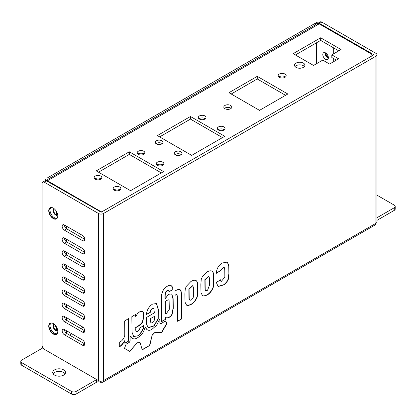 <?xml version="1.0" encoding="UTF-8"?>
<svg xmlns="http://www.w3.org/2000/svg" width="416" height="416" viewBox="0 0 416 416"><rect width="100%" height="100%" fill="white"/><g stroke="black" fill="none" stroke-linecap="round" stroke-linejoin="round"><path stroke-width="0.62" d="M325.588 52.905A3.936 2.272 60 0 1 328.162 56.373A3.936 2.272 60 0 1 327.558 59.53A3.936 2.272 60 0 1 325.588 59.337A3.936 2.272 60 0 1 323.014 55.864A3.936 2.272 60 0 1 323.622 52.712A3.936 2.272 60 0 1 325.588 52.905M325.109 52.676A3.936 2.272 -120 0 0 327.855 58.027A3.936 2.272 -120 0 0 328.333 58.256M56.02 210.766A3.936 2.272 -120 0 0 56.878 212.254M56.794 215.223A3.936 2.272 60 0 1 56.103 214.921A3.936 2.272 60 0 1 53.404 209.347M56.02 326.217A3.936 2.272 -120 0 0 56.878 327.699M56.794 330.668A3.936 2.272 60 0 1 56.103 330.372A3.936 2.272 60 0 1 53.404 324.797M231.114 108.384A4.004 2.309 0 0 0 230.646 108.056A4.004 2.309 0 0 0 224.515 108.384M230.646 105.446A4.004 2.309 180 0 1 231.816 107.078A4.004 2.309 180 0 1 229.346 109.216A4.004 2.309 180 0 1 224.983 108.711A4.004 2.309 180 0 1 223.813 107.078A4.004 2.309 180 0 1 226.283 104.941A4.004 2.309 180 0 1 230.646 105.446M285.464 77.007A4.004 2.309 0 0 0 284.996 76.679A4.004 2.309 0 0 0 278.866 77.007M284.996 74.064A4.004 2.309 180 0 1 286.166 75.702A4.004 2.309 180 0 1 283.696 77.834A4.004 2.309 180 0 1 279.334 77.334A4.004 2.309 180 0 1 278.164 75.702A4.004 2.309 180 0 1 280.634 73.564A4.004 2.309 180 0 1 284.996 74.064M181.267 154.638A3.843 2.22 0 0 0 180.882 154.372A3.843 2.22 0 0 0 175.058 154.638M180.882 151.762A3.843 2.22 180 0 1 182.005 153.327A3.843 2.22 180 0 1 178.162 155.548A3.843 2.22 180 0 1 174.32 153.327A3.843 2.22 180 0 1 175.505 151.726A3.843 2.22 180 0 1 180.882 151.762M120.125 189.935A3.843 2.22 0 0 0 119.74 189.675A3.843 2.22 0 0 0 113.916 189.935M119.74 187.06A3.843 2.22 180 0 1 120.864 188.63A3.843 2.22 180 0 1 117.021 190.85A3.843 2.22 180 0 1 113.178 188.63A3.843 2.22 180 0 1 114.358 187.028A3.843 2.22 180 0 1 119.74 187.06M161.351 172.91L129.303 154.409L98.509 172.188M129.303 151.793L163.613 171.6L130.551 190.689L96.242 170.882L129.303 151.793L163.613 171.6L130.551 190.689L96.242 170.882L129.303 151.793L129.303 154.409M163.15 165.095A3.843 2.22 0 0 0 162.765 164.835A3.843 2.22 0 0 0 156.941 165.095M162.765 162.219A3.843 2.22 180 0 1 163.888 163.79A3.843 2.22 180 0 1 161.517 165.838A3.843 2.22 180 0 1 157.331 165.355A3.843 2.22 180 0 1 156.203 163.79A3.843 2.22 180 0 1 158.579 161.741A3.843 2.22 180 0 1 162.765 162.219M190.45 116.49L224.76 136.297L191.693 155.386L157.388 135.58L190.45 116.49L224.76 136.297L191.693 155.386L157.388 135.58L190.45 116.49L190.45 119.106L159.65 136.89M222.492 137.608L190.45 119.106M162.245 143.655A3.843 2.22 0 0 0 161.86 143.39A3.843 2.22 0 0 0 156.036 143.655M161.86 140.78A3.843 2.22 180 0 1 162.984 142.345A3.843 2.22 180 0 1 160.612 144.394A3.843 2.22 180 0 1 156.426 143.915A3.843 2.22 180 0 1 155.298 142.345A3.843 2.22 180 0 1 157.669 140.296A3.843 2.22 180 0 1 161.86 140.78M101.104 178.953A3.843 2.22 0 0 0 100.714 178.693A3.843 2.22 0 0 0 94.895 178.953M100.714 176.077A3.843 2.22 180 0 1 101.842 177.648A3.843 2.22 180 0 1 99.471 179.696A3.843 2.22 180 0 1 95.28 179.218A3.843 2.22 180 0 1 94.156 177.648A3.843 2.22 180 0 1 96.528 175.599A3.843 2.22 180 0 1 100.714 176.077M205.275 118.815A3.843 2.22 0 0 0 204.885 118.55A3.843 2.22 0 0 0 199.061 118.815M204.885 115.934A3.843 2.22 180 0 1 206.014 117.504A3.843 2.22 180 0 1 203.637 119.553A3.843 2.22 180 0 1 199.451 119.075A3.843 2.22 180 0 1 198.328 117.504A3.843 2.22 180 0 1 200.699 115.456A3.843 2.22 180 0 1 204.885 115.934M144.128 154.112A3.843 2.22 0 0 0 143.744 153.852A3.843 2.22 0 0 0 137.92 154.112M143.744 151.237A3.843 2.22 180 0 1 144.867 152.807A3.843 2.22 180 0 1 142.496 154.856A3.843 2.22 180 0 1 138.31 154.372A3.843 2.22 180 0 1 137.181 152.807A3.843 2.22 180 0 1 139.552 150.758A3.843 2.22 180 0 1 143.744 151.237M224.297 129.797A3.843 2.22 0 0 0 223.907 129.532A3.843 2.22 0 0 0 218.088 129.797M223.907 126.916A3.843 2.22 180 0 1 225.035 128.487A3.843 2.22 180 0 1 223.907 130.057A3.843 2.22 180 0 1 219.721 130.536A3.843 2.22 180 0 1 217.35 128.487A3.843 2.22 180 0 1 219.721 126.438A3.843 2.22 180 0 1 223.907 126.916M304.403 66.55A5.205 3.006 0 0 0 303.394 65.728A5.205 3.006 0 0 0 295.032 66.55M303.394 63.118A5.205 3.006 180 0 1 304.918 65.239A5.205 3.006 180 0 1 301.709 68.016A5.205 3.006 180 0 1 296.036 67.366A5.205 3.006 180 0 1 294.512 65.239A5.205 3.006 180 0 1 297.726 62.462A5.205 3.006 180 0 1 303.394 63.118M320.663 37.783L341.042 49.551L331.817 54.876L338.608 58.802L329.55 64.033L322.759 60.107L313.529 65.437L293.15 53.669L320.663 37.783L341.042 49.551L331.817 54.876L338.608 58.802L329.55 64.033L322.759 60.107L313.529 65.437L293.15 53.669L320.663 37.783L320.663 40.399L295.412 54.974M336.346 60.107L331.817 57.491L331.817 54.876M338.78 50.856L320.663 40.399M285.563 95.311L257.254 78.967L231.213 94.006M257.254 76.352L287.825 94.006L259.522 110.344L228.946 92.695L257.254 76.352L287.825 94.006L259.522 110.344L228.946 92.695L257.254 76.352L257.254 78.967M333.684 61.646L333.684 58.573M333.684 53.799L333.684 47.918M66.461 226.184L66.461 228.722M66.461 239.195L66.461 241.8M66.461 252.273L66.461 254.873M66.461 265.346L66.461 267.946M66.461 278.418L66.461 281.024M66.461 291.496L66.461 294.096M66.461 304.569L66.461 307.169M66.461 317.642L66.461 320.247M66.461 330.72L66.461 333.32M335.951 60.336L335.951 59.878M335.951 52.494L335.951 49.223M47.44 177.876L316.701 22.422L319.192 23.858L316.701 25.298L319.192 23.858L371.051 53.799A3.203 1.851 180 0 1 371.987 55.104A3.203 1.851 180 0 1 371.051 56.415L103.828 210.694A3.203 1.851 180 0 1 99.299 210.694L47.44 180.752A3.52 2.033 60 0 1 48.173 179.14A3.52 2.033 60 0 1 49.93 179.317L47.44 180.752A3.52 2.033 0 0 0 46.94 181.116M44.949 180.846L44.949 179.317L47.44 180.752L47.44 181.407L47.44 180.752L99.299 210.694A3.203 1.851 0 0 0 103.828 210.694L371.051 56.415A3.203 1.851 0 0 0 371.051 53.799L319.192 23.858L316.701 25.298L314.21 23.858A3.52 2.033 0 0 1 319.192 23.858L316.701 25.298L314.21 23.858L316.701 22.422L319.192 23.858L316.701 25.298A3.52 2.033 -120 0 0 314.938 25.121L48.173 179.14M83.049 327.288L80.844 328.562M71.786 333.793L69.519 335.098M189.576 299.962L189.743 300.056C190.949 300.56 192.119 299.655 193.258 297.357A2.938 1.695 120 0 0 193.367 296.956L193.357 287.295L192.79 285.709L189.093 289.245C189.228 303.42 189.14 298.121 189.743 300.056L189.628 299.993M189.093 289.245L188.864 289.115C189.004 303.29 188.911 297.991 189.519 299.926M192.676 285.652L188.864 289.115M195.91 280.493C197.049 281.143 197.558 283.015 197.434 286.099C197.699 290.051 197.558 293.66 197.007 296.925C195.369 300.69 193.315 303.16 190.845 304.335C188.531 305.391 187.065 305.614 186.446 305.016M190.908 281.502C193.034 280.254 194.74 279.937 196.024 280.556C197.246 281.169 197.792 283.062 197.662 286.229C197.922 290.181 197.782 293.79 197.236 297.06C195.598 300.825 193.544 303.295 191.074 304.47C188.635 305.552 187.132 305.755 186.555 305.084L185.021 302.182L184.876 294.081L185.26 288.928L186.269 286.385L190.908 281.502M150.446 318.796L150.472 321.136L151.081 322.972L152.464 322.759C153.457 321.651 154.658 322.067 154.372 316.477L150.218 318.666L150.244 321.006L150.972 322.894M154.372 316.477L150.218 318.666M153.904 308.755C153.067 307.195 150.712 310.398 150.925 310.17L150.379 312.26L146.453 314.579C146.817 310.133 148.845 306.639 152.542 304.091L156.51 303.56L158.278 309.067L158.236 318.817L154.18 325.946L148.242 327.74L146.52 324.116L146.484 317.496L154.336 312.853L153.904 308.755L153.504 308.396M156.39 303.498L158.059 309.083L158.012 318.661L154.045 325.733L148.132 327.668M150.379 312.26L146.463 314.309M153.676 308.62C152.844 307.065 150.483 310.268 150.696 310.04L150.15 312.13M138.003 335.842L133.645 336.508L132.028 332.259L131.841 316.685L135.689 314.366L135.71 316.659L137.576 313.472L139.958 311.62L142.594 311.329L143.53 312.66C143.827 312.952 143.894 314.439 143.733 317.132L142.615 322.156C140.832 324.47 138.585 326.269 135.86 327.548L135.892 330.418L136.375 331.547L137.686 331.448L139.292 329.966L140.046 327.787L143.894 325.515L143.463 328.567L140.306 333.991L138.003 335.842L133.531 336.44M140.306 333.991L137.774 335.712M143.463 328.567L143.234 328.437L140.078 333.861M143.671 325.385L143.234 328.437M135.892 330.418L136.266 331.474M135.86 327.548L135.668 330.288M143.53 312.66L143.302 312.53C143.603 312.822 143.671 314.309 143.504 317.002L142.386 322.02C140.608 324.34 138.356 326.139 135.637 327.418M142.475 311.267L143.302 312.53M135.71 316.659L135.465 314.501M179.92 289.557C182.499 291.569 180.913 295.594 181.615 318.952L177.627 321.308L177.367 296.176L176.894 294.564L175.058 295.272L175.016 291.028L175.9 290.508C177.45 289.552 178.792 289.234 179.92 289.557L180.076 289.635M176.774 294.507L175.058 295.006M181.615 318.952L177.622 321.048M179.691 289.427C182.27 291.439 180.69 295.464 181.392 318.822M205.754 290.597L207.563 290.269L209.456 285.168L209.362 277.774L208.801 276.25L205.098 279.781C205.249 293.795 205.124 288.699 205.754 290.597L205.639 290.529M205.098 279.781L204.875 279.651C205.02 293.66 204.901 288.569 205.525 290.467M208.681 276.193L204.875 279.651M211.879 271.055C213.018 271.7 213.528 273.577 213.403 276.682C213.668 280.628 213.528 284.232 212.976 287.487C211.344 291.252 209.29 293.722 206.814 294.897C204.485 295.953 203.018 296.176 202.415 295.573M206.877 272.064C208.998 270.811 210.704 270.499 211.999 271.118C213.216 271.726 213.762 273.624 213.632 276.812C213.897 280.764 213.751 284.367 213.205 287.622C211.567 291.382 209.513 293.852 207.043 295.027C204.589 296.114 203.081 296.317 202.524 295.641L200.996 292.744L200.845 284.638L201.23 279.49L202.238 276.947L206.877 272.064M147.098 329.659L147.072 329.633C148.543 330.741 150.348 330.491 152.485 328.879L156.822 325.073L159.437 319.441L160.051 319.077L160.092 323.274L160.836 323.721L165.568 320.923L166.91 323.242L166.837 323.731L161.699 332.587L155.038 332.306L152.09 335.426L149.833 345.384L142.251 349.861L140.046 342.545L137.103 342.904L129.719 351.447L124.504 348.353L126.048 344.24L129.392 342.259L130.12 341.032L130.073 336.794L130.806 336.362L132.761 338.494C133.994 339.316 135.808 338.926 138.211 337.319C140.457 336.133 142.256 334.147 143.608 331.37L144.966 327.99L145.506 327.673L147.207 329.722M130.068 351.239L129.496 351.312M137.103 342.904L129.839 351.109M140.046 342.545L136.88 342.774M149.833 345.384L142.184 349.638M152.09 335.426L149.604 345.249M155.038 332.306L151.861 335.296M161.314 332.816L154.814 332.171M161.699 332.587L161.091 332.686M166.837 323.731L166.608 323.601L161.476 332.457M166.832 323.289L166.603 323.159L166.608 323.601M166.91 323.242L166.603 323.159M165.454 320.991L166.681 323.112M160.836 323.721L160.092 323.274M159.827 319.207L159.869 323.138M145.278 327.543L146.848 329.503M130.577 336.232L132.538 338.364M132.761 338.494L132.439 338.312M124.852 340.902C122.886 343.996 121.181 345.909 119.72 346.648L119.673 341.921L121.638 340.891L123.432 338.806L124.514 336.539C124.79 334.339 124.873 339.456 124.644 320.939L128.57 318.614L128.799 341.011L124.873 343.33L124.623 340.772C122.663 343.866 120.952 345.779 119.496 346.512M128.799 341.011L124.873 343.07M128.346 318.75L128.575 340.881M168.537 299.853L166.66 300.175C165.459 301.423 164.934 302.422 165.084 303.17L165.178 312.536L165.922 314.033M169.114 300.518L168.657 299.91L166.884 300.305C165.682 301.553 165.157 302.552 165.308 303.3L165.433 313.066L166.031 314.106L169.322 309.296L169.114 300.518M167.05 318.094L165.454 317.304L165.474 319.379L161.548 321.698L161.351 295.064L163.311 289.994L165.074 287.841C168.007 285.459 170.076 284.752 171.283 285.724L172.572 287.097L173.066 289.474L169.14 291.793L168.319 290.415C167.586 290.04 166.608 290.69 165.396 292.365C164.944 293.977 164.824 296.15 165.038 298.886L165.266 299.016C166.92 296.015 168.334 294.393 169.51 294.148L171.782 293.992L173.15 298.641L173.274 308.396L172.162 314.272C171.376 316.217 169.676 317.491 167.05 318.094L165.968 317.736M173.066 289.474L169.109 291.548M172.572 287.097L172.838 289.344M171.059 285.594L172.349 286.967M165.474 319.379L161.548 321.438M165.454 317.304L165.251 319.249M171.668 293.93L172.936 298.776L173.046 308.407L171.933 314.142C171.153 316.087 169.447 317.361 166.821 317.964M168.548 290.545C167.809 290.17 166.837 290.82 165.625 292.495C165.168 294.107 165.048 296.28 165.266 299.016M220.49 270.686L216.221 273.385C216.705 268.533 218.722 265.075 222.274 263.011L227.391 262.064L228.977 265.912L228.894 276.931L228.327 279.308L226.907 281.996L224.234 284.778L218.088 286.53L216.315 282.396L220.589 279.874L221.203 281.533L224.848 277.124L224.786 269.786L224.198 267.15L220.49 270.686L216.226 273.12M224.078 267.093L220.267 270.556M220.36 279.739L220.922 281.367M227.276 262.002L228.758 265.918L228.878 273.603L228.108 279.152L226.699 281.84L224.052 284.612L217.974 286.458M103.49 213.502L103.49 380.598A3.52 2.033 180 0 1 98.509 380.598L44.382 349.352A3.203 1.851 60 0 1 42.12 345.426L42.12 183.565A3.203 1.851 60 0 1 42.78 182.099A3.203 1.851 60 0 1 44.382 182.255L98.509 213.502A3.52 2.033 0 0 0 103.49 213.502L375.918 56.217A3.52 2.033 0 0 0 376.953 54.782A3.52 2.033 0 0 0 375.918 53.342L321.797 22.095A3.203 1.851 -120 0 0 320.195 21.934L317.928 23.244A3.203 1.851 60 0 1 319.53 23.4L321.797 22.095M64.428 308.62A3.203 1.851 60 0 1 62.332 305.802A3.203 1.851 60 0 1 62.826 303.233A3.203 1.851 60 0 1 64.428 303.394A3.203 1.851 -120 0 0 66.69 307.315L84.807 317.772L82.54 319.082L64.428 308.62L66.69 307.315M64.428 303.394L82.54 313.851A3.203 1.851 60 0 1 84.635 316.675A3.203 1.851 60 0 1 84.141 319.238A3.203 1.851 60 0 1 82.54 319.082M64.428 251.092A3.203 1.851 -120 0 0 66.69 255.018L84.807 265.476L82.54 266.781L64.428 256.324A3.203 1.851 60 0 1 62.332 253.5A3.203 1.851 60 0 1 62.826 250.936A3.203 1.851 60 0 1 64.428 251.092L82.54 261.555A3.203 1.851 60 0 1 84.635 264.373A3.203 1.851 60 0 1 84.141 266.942A3.203 1.851 60 0 1 82.54 266.781M64.428 243.251A3.203 1.851 60 0 1 62.332 240.427A3.203 1.851 60 0 1 62.826 237.858A3.203 1.851 60 0 1 64.428 238.02A3.203 1.851 -120 0 0 66.69 241.94L84.807 252.403L82.54 253.708L64.428 243.251L66.69 241.94M64.428 238.02L82.54 248.477A3.203 1.851 60 0 1 84.635 251.3A3.203 1.851 60 0 1 84.141 253.869A3.203 1.851 60 0 1 82.54 253.708M64.428 290.316A3.203 1.851 -120 0 0 66.69 294.242L84.807 304.699L82.54 306.01L64.428 295.547A3.203 1.851 60 0 1 62.332 292.724A3.203 1.851 60 0 1 62.826 290.16A3.203 1.851 60 0 1 64.428 290.316L82.54 300.778A3.203 1.851 60 0 1 84.635 303.602A3.203 1.851 60 0 1 84.141 306.166A3.203 1.851 60 0 1 82.54 306.01M64.428 316.467A3.203 1.851 -120 0 0 66.69 320.388L84.807 330.85L82.54 332.155L64.428 321.698A3.203 1.851 60 0 1 62.332 318.874A3.203 1.851 60 0 1 62.826 316.311A3.203 1.851 60 0 1 64.428 316.467L82.54 326.929A3.203 1.851 60 0 1 84.635 329.748A3.203 1.851 60 0 1 84.141 332.316A3.203 1.851 60 0 1 82.54 332.155M64.428 264.17A3.203 1.851 -120 0 0 66.69 268.091L84.807 278.548L82.54 279.859L64.428 269.396A3.203 1.851 60 0 1 62.332 266.578A3.203 1.851 60 0 1 62.826 264.009A3.203 1.851 60 0 1 64.428 264.17L82.54 274.628A3.203 1.851 60 0 1 84.635 277.451A3.203 1.851 60 0 1 84.141 280.015A3.203 1.851 60 0 1 82.54 279.859M64.428 225.009A3.203 1.851 -120 0 0 66.69 228.868L84.807 239.325L82.54 240.635L64.428 230.173A3.203 1.851 60 0 1 62.332 227.354A3.203 1.851 60 0 1 62.826 224.786A3.203 1.851 60 0 1 63.924 224.718L83.044 235.758A3.203 1.851 60 0 1 84.718 238.55A3.203 1.851 60 0 1 84.141 240.791A3.203 1.851 60 0 1 82.54 240.635M82.54 287.7A3.203 1.851 60 0 1 84.635 290.524A3.203 1.851 60 0 1 84.141 293.093A3.203 1.851 60 0 1 82.54 292.932L64.428 282.474A3.203 1.851 60 0 1 62.332 279.651A3.203 1.851 60 0 1 62.826 277.082A3.203 1.851 60 0 1 64.428 277.243L82.54 287.7M64.428 277.243A3.203 1.851 -120 0 0 66.69 281.164L84.807 291.626L82.54 292.932M64.428 329.54L82.54 340.002A3.203 1.851 60 0 1 84.635 342.826A3.203 1.851 60 0 1 84.141 345.389A3.203 1.851 60 0 1 82.54 345.233L64.428 334.771A3.203 1.851 60 0 1 62.332 331.947A3.203 1.851 60 0 1 62.826 329.384A3.203 1.851 60 0 1 64.428 329.54A3.203 1.851 -120 0 0 66.69 333.466L84.807 343.923L82.54 345.233M65.094 373.797A6.406 3.697 0 0 0 59.103 371.41A6.406 3.697 0 0 0 53.113 373.797M54.574 375.107A6.406 3.697 180 0 1 52.697 372.492A6.406 3.697 180 0 1 56.654 369.075A6.406 3.697 180 0 1 63.632 369.876A6.406 3.697 180 0 1 65.51 372.492A6.406 3.697 180 0 1 61.552 375.908A6.406 3.697 180 0 1 54.574 375.107M328.338 58.214A6.167 3.557 60 0 1 325.151 52.692M325.515 52.863A8.008 4.623 -120 0 0 328.37 57.814M54.304 208.842A3.5 2.023 -120 0 0 53.144 211.39A3.5 2.023 -120 0 0 55.536 214.89A3.5 2.023 -120 0 0 57.684 214.698M56.966 218.239A6.167 3.557 60 0 1 54.402 217.719A6.167 3.557 60 0 1 50.518 212.727A6.167 3.557 60 0 1 50.877 207.693M57.803 215.857A6.167 3.557 60 0 1 56.524 218.582A6.167 3.557 60 0 1 53.44 218.275A6.167 3.557 60 0 1 49.416 212.846A6.167 3.557 60 0 1 50.362 207.901A6.167 3.557 60 0 1 53.357 208.161M53.274 218.572A6.406 3.697 60 0 1 48.745 210.725A6.406 3.697 60 0 1 53.274 208.109A6.406 3.697 60 0 1 57.803 215.956A6.406 3.697 60 0 1 53.274 218.572M54.304 324.293A3.5 2.023 -120 0 0 53.144 326.841A3.5 2.023 -120 0 0 55.536 330.34A3.5 2.023 -120 0 0 57.684 330.148M56.966 333.689A6.167 3.557 60 0 1 54.402 333.169A6.167 3.557 60 0 1 50.518 328.177A6.167 3.557 60 0 1 50.877 323.138M57.803 331.308A6.167 3.557 60 0 1 56.524 334.032A6.167 3.557 60 0 1 53.44 333.726A6.167 3.557 60 0 1 49.416 328.292A6.167 3.557 60 0 1 50.362 323.352A6.167 3.557 60 0 1 53.357 323.612M53.274 334.022A6.406 3.697 60 0 1 48.745 326.175A6.406 3.697 60 0 1 53.274 323.56A6.406 3.697 60 0 1 57.803 331.406A6.406 3.697 60 0 1 53.274 334.022M102.762 382.21L375.19 224.926A3.52 2.033 -120 0 0 375.918 223.314L103.49 380.598A3.52 2.033 60 0 1 102.762 382.21A3.52 2.033 60 0 1 101 382.034L100.547 382.299L100.547 381.176M101 382.034L101 381.191M96.71 379.558A2.881 1.664 0 0 0 96.47 379.683L76.086 391.451A3.203 1.851 180 0 1 71.557 391.451L21.736 362.684A3.203 1.851 180 0 1 20.8 361.379A3.203 1.851 180 0 1 21.736 360.069L42.9 347.854M20.8 361.379L20.8 363.995A3.203 1.851 0 0 0 21.736 365.3L71.557 394.066A3.203 1.851 0 0 0 76.086 394.066L96.47 382.299A2.881 1.664 180 0 1 100.547 382.299M373.656 54.912L101.223 212.196L46.649 180.95A3.203 1.851 -120 0 0 45.048 180.788L42.78 182.099M394.264 210.366A3.203 1.851 0 0 0 395.2 209.061L395.2 206.445A3.203 1.851 180 0 1 394.264 207.756L394.264 210.366L376.953 220.366M376.953 217.75L394.264 207.756M376.953 195.146L394.264 205.14A3.203 1.851 180 0 1 395.2 206.445M376.953 54.782L376.953 221.874A3.52 2.033 180 0 1 375.918 223.314L375.918 56.217M373.656 54.647L319.53 23.4M317.268 24.97L317.268 24.71A3.203 1.851 60 0 1 317.928 23.244M53.175 325.27L56.664 327.283L56.498 330.652A4.004 2.309 -120 0 0 56.534 330.673M56.498 215.4L56.498 211.936M49.93 179.317L316.701 25.298L47.44 180.752L47.44 181.407M54.044 208.894A4.004 2.309 -120 0 0 56.498 215.202A4.004 2.309 -120 0 0 56.534 215.223M54.044 324.34A4.004 2.309 -120 0 0 56.498 330.652M224.983 108.711A4.004 2.309 0 0 0 231.681 107.676A4.004 2.309 0 0 0 226.777 104.848A4.004 2.309 0 0 0 224.983 108.711M279.334 77.334A4.004 2.309 0 0 0 286.031 76.3A4.004 2.309 0 0 0 281.128 73.466A4.004 2.309 0 0 0 279.334 77.334M175.448 154.898A3.843 2.22 0 0 0 181.875 153.904A3.843 2.22 0 0 0 177.169 151.185A3.843 2.22 0 0 0 175.448 154.898M114.301 190.2A3.843 2.22 0 0 0 120.734 189.202A3.843 2.22 0 0 0 116.028 186.488A3.843 2.22 0 0 0 114.301 190.2M157.331 165.355A3.843 2.22 0 0 0 163.758 164.362A3.843 2.22 0 0 0 159.052 161.647A3.843 2.22 0 0 0 157.331 165.355M156.426 143.915A3.843 2.22 0 0 0 162.854 142.922A3.843 2.22 0 0 0 158.148 140.202A3.843 2.22 0 0 0 156.426 143.915M95.28 179.218A3.843 2.22 0 0 0 101.712 178.22A3.843 2.22 0 0 0 97.001 175.505A3.843 2.22 0 0 0 95.28 179.218M199.451 119.075A3.843 2.22 0 0 0 205.878 118.082A3.843 2.22 0 0 0 201.172 115.362A3.843 2.22 0 0 0 199.451 119.075M138.31 154.372A3.843 2.22 0 0 0 144.737 153.379A3.843 2.22 0 0 0 140.031 150.665A3.843 2.22 0 0 0 138.31 154.372M218.473 130.057A3.843 2.22 0 0 0 224.905 129.064A3.843 2.22 0 0 0 220.194 126.344A3.843 2.22 0 0 0 218.473 130.057M296.036 67.366A5.205 3.006 0 0 0 304.741 66.019A5.205 3.006 0 0 0 298.371 62.338A5.205 3.006 0 0 0 296.036 67.366M316.924 42.557L316.924 63.476M316.472 63.736L316.472 42.817M99.299 210.694L99.299 211.349M66.69 255.018L64.428 256.324M66.69 294.242L64.428 295.547M66.69 320.388L64.428 321.698M66.69 268.091L64.428 269.396M66.69 228.868L64.428 230.173M66.69 281.164L64.428 282.474M66.69 333.466L64.428 334.771M96.47 382.299L96.47 379.683M76.086 394.066L76.086 391.451M71.557 391.451L71.557 394.066M21.736 365.3L21.736 362.684M98.509 380.598L98.509 213.502M44.382 182.255L46.649 180.95M371.987 55.874L371.987 55.104"/></g></svg>
